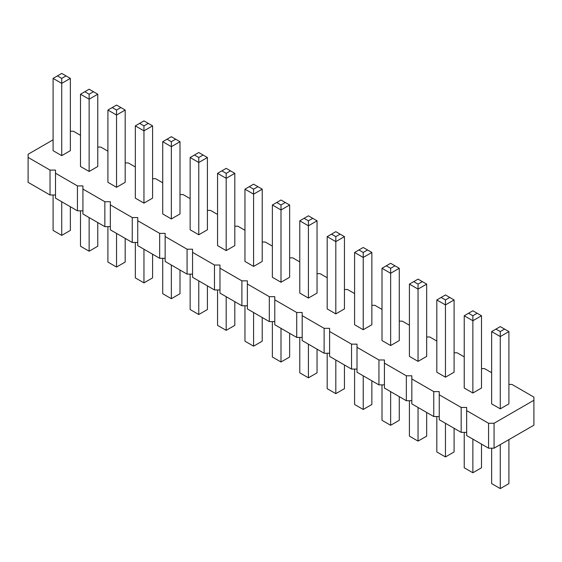 <?xml version="1.0" encoding="UTF-8"?>
<svg xmlns="http://www.w3.org/2000/svg" width="562" height="562" viewBox="0 0 562 562"><rect width="100%" height="100%" fill="white"/><g stroke="black" fill="none" stroke-linecap="round" stroke-linejoin="round"><path stroke-width="0.84" d="M53.095 139.826L28.1 154.255L28.1 182.341L50.025 195L50.025 170.075L55.512 170.075L55.512 173.244L77.437 185.903L82.916 185.903L82.916 189.071L104.848 201.73L110.328 201.73L110.328 204.891L132.253 217.55L137.739 217.55L137.739 220.718L159.664 233.378L165.144 233.378L165.144 236.539L187.076 249.198L192.555 249.198L192.555 252.366L214.48 265.025L219.967 265.025L219.967 268.193L241.892 280.852L247.378 280.852L247.378 284.014L269.303 296.673L274.783 296.673L274.783 299.841L296.715 312.5L302.194 312.5L302.194 315.661L324.119 328.327L329.606 328.327L329.606 331.489L351.531 344.148L357.01 344.148L357.01 347.316L378.943 359.975L384.422 359.975L384.422 363.136L406.347 375.795L411.834 375.795L411.834 378.964L433.759 391.623L439.238 391.623L439.238 394.791L461.17 407.45L466.65 407.45L466.65 410.611L488.575 423.27L494.061 423.27L533.9 400.27L533.9 397.102L511.975 384.443L508.905 384.443M82.916 210.82L77.437 210.82L55.512 198.161L55.512 173.244M466.65 410.611L466.65 435.536L488.575 448.195L494.061 448.195L533.9 425.188L533.9 400.27M439.238 394.791L439.238 419.709L461.17 432.368L466.65 432.368M411.834 378.964L411.834 403.881L433.759 416.547L439.238 416.547M384.422 363.136L384.422 388.061L406.347 400.72L411.834 400.72M357.01 347.316L357.01 372.234L378.943 384.893L384.422 384.893M329.606 331.489L329.606 356.413L351.531 369.072L357.01 369.072M302.194 315.661L302.194 340.586L324.119 353.245L329.606 353.245M274.783 299.841L274.783 324.759L296.715 337.418L302.194 337.418M247.378 284.014L247.378 308.938L269.303 321.597L274.783 321.597M219.967 268.193L219.967 293.111L241.892 305.77L247.378 305.77M192.555 252.366L192.555 277.284L214.48 289.95L219.967 289.95M165.144 236.539L165.144 261.463L187.076 274.123L192.555 274.123M137.739 220.718L137.739 245.636L159.664 258.295L165.144 258.295M110.328 204.891L110.328 229.816L132.253 242.475L137.739 242.475M82.916 189.071L82.916 213.989L104.848 226.648L110.328 226.648M50.025 195L55.512 195M77.437 210.82L77.437 185.903M491.645 372.711L484.563 368.623L481.501 368.623M464.233 356.884L457.152 352.796L454.089 352.796M436.822 341.057L429.747 336.975L426.677 336.975M409.417 325.236L402.336 321.148L399.273 321.148M382.005 309.409L374.924 305.321L371.861 305.321M354.594 293.582L347.52 289.5L344.45 289.5M327.189 277.761L320.108 273.673L317.045 273.673M299.778 261.934L292.697 257.846L289.634 257.846M272.366 246.114L265.285 242.025L262.222 242.025M244.955 230.287L237.881 226.198L234.811 226.198M217.55 214.459L210.469 210.378L207.406 210.378M190.139 198.639L183.057 194.55L179.995 194.55M162.727 182.812L155.653 178.723L152.583 178.723M135.323 166.984L128.241 162.903L125.178 162.903M107.911 151.164L100.83 147.075L97.767 147.075M80.499 135.337L73.425 131.248L70.355 131.248M28.1 157.416L50.025 170.075M289.634 204.99L289.634 277.263L281 282.243L272.366 277.263L272.366 204.99L281 209.977L289.634 204.99L281 200.009L272.366 204.99M317.045 220.817L317.045 293.083L308.412 298.071L299.778 293.083L299.778 220.817L308.412 225.798L317.045 220.817L308.412 215.829L299.778 220.817M344.45 236.637L344.45 308.91L335.816 313.898L327.189 308.91L327.189 236.637L335.816 241.625L344.45 236.637L335.816 231.656L327.189 236.637M426.677 284.112L426.677 356.385L418.044 361.366L409.417 356.385L409.417 284.112L418.044 289.1L426.677 284.112L418.044 279.131L409.417 284.112M399.273 268.292L399.273 340.558L390.639 345.546L382.005 340.558L382.005 268.292L390.639 273.272L399.273 268.292L390.639 263.304L382.005 268.292M371.861 252.464L371.861 324.738L363.228 329.718L354.594 324.738L354.594 252.464L363.228 257.452L371.861 252.464L363.228 247.484L354.594 252.464M262.222 189.169L262.222 261.435L253.588 266.423L244.955 261.435L244.955 189.169L253.588 194.15L262.222 189.169L253.588 184.181L244.955 189.169M97.767 94.219L97.767 166.493L89.133 171.473L80.499 166.493L80.499 94.219L89.133 99.2L97.767 94.219L89.133 89.232L80.499 94.219M125.178 110.04L125.178 182.313L116.545 187.301L107.911 182.313L107.911 110.04L116.545 115.027L125.178 110.04L116.545 105.059L107.911 110.04M152.583 125.867L152.583 198.14L143.956 203.121L135.323 198.14L135.323 125.867L143.956 130.855L152.583 125.867L143.956 120.886L135.323 125.867M234.811 173.342L234.811 245.615L226.184 250.596L217.55 245.615L217.55 173.342L226.184 178.323L234.811 173.342L226.184 168.354L217.55 173.342M207.406 157.515L207.406 229.788L198.772 234.775L190.139 229.788L190.139 157.515L198.772 162.502L207.406 157.515L198.772 152.534L190.139 157.515M179.995 141.694L179.995 213.96L171.361 218.948L162.727 213.96L162.727 141.694L171.361 146.675L179.995 141.694L171.361 136.707L162.727 141.694M70.355 78.392L70.355 150.665L61.722 155.646L53.095 150.665L53.095 78.392L61.722 83.38L70.355 78.392L61.722 73.411L53.095 78.392M508.905 331.587L508.905 403.86L500.278 408.841L491.645 403.86L491.645 331.587L500.278 336.575L508.905 331.587L500.278 326.606L491.645 331.587M481.501 315.767L481.501 388.033L472.867 393.021L464.233 388.033L464.233 315.767L472.867 320.747L481.501 315.767L472.867 310.779L464.233 315.767M454.089 299.939L454.089 372.213L445.455 377.193L436.822 372.213L436.822 299.939L445.455 304.92L454.089 299.939L445.455 294.952L436.822 299.939M494.061 448.195L494.061 423.27M488.575 448.195L488.575 423.27M461.17 432.368L461.17 407.45M433.759 416.547L433.759 391.623M406.347 400.72L406.347 375.795M378.943 384.893L378.943 359.975M351.531 369.072L351.531 344.148M324.119 353.245L324.119 328.327M296.715 337.418L296.715 312.5M269.303 321.597L269.303 296.673M241.892 305.77L241.892 280.852M214.48 289.95L214.48 265.025M187.076 274.123L187.076 249.198M159.664 258.295L159.664 233.378M132.253 242.475L132.253 217.55M104.848 226.648L104.848 201.73M272.366 321.597L272.366 357.01L281 361.991L289.634 357.01L289.634 333.336M281 361.991L281 328.349M299.778 337.418L299.778 372.831L308.412 377.819L317.045 372.831L317.045 349.157M308.412 377.819L308.412 344.176M327.189 353.245L327.189 388.658L335.816 393.646L344.45 388.658L344.45 364.984M335.816 393.646L335.816 359.996M409.417 400.72L409.417 436.133L418.044 441.114L418.044 407.471M418.044 441.114L426.677 436.133L426.677 412.459M399.273 396.632L399.273 420.306L390.639 425.293L382.005 420.306L382.005 384.893M390.639 425.293L390.639 391.651M354.594 369.072L354.594 404.485L363.228 409.466L371.861 404.485L371.861 380.811M363.228 409.466L363.228 375.823M244.955 305.77L244.955 341.183L253.588 346.171L262.222 341.183L262.222 317.509M253.588 346.171L253.588 312.528M80.499 210.82L80.499 246.233L89.133 251.221L97.767 246.233L97.767 222.559M89.133 251.221L89.133 217.578M107.911 226.648L107.911 262.061L116.545 267.048L116.545 233.399M116.545 267.048L125.178 262.061L125.178 238.386M135.323 242.475L135.323 277.888L143.956 282.869L152.583 277.888L152.583 254.214M143.956 282.869L143.956 249.226M217.55 289.95L217.55 325.363L226.184 330.344L234.811 325.363L234.811 301.682M226.184 330.344L226.184 296.701M190.139 274.123L190.139 309.536L198.772 314.516L207.406 309.536L207.406 285.861M198.772 314.516L198.772 280.874M162.727 258.295L162.727 293.708L171.361 298.696L179.995 293.708L179.995 270.034M171.361 298.696L171.361 265.053M53.095 195L53.095 230.413L61.722 235.394L70.355 230.413L70.355 206.739M61.722 235.394L61.722 201.751M508.905 439.617L508.905 483.608L500.278 488.589L491.645 483.608L491.645 448.195M500.278 488.589L500.278 444.605M464.233 432.368L464.233 467.781L472.867 472.768L481.501 467.781L481.501 444.106M472.867 472.768L472.867 439.126M436.822 416.547L436.822 451.96L445.455 456.941L454.089 451.96L454.089 428.279M445.455 456.941L445.455 423.298M281 282.243L281 204.99L285.313 202.496M308.412 298.071L308.412 220.817L312.725 218.323M335.816 313.898L335.816 236.637L340.136 234.15M418.044 361.366L418.044 284.112L422.364 281.625M390.639 345.546L390.639 268.292L394.953 265.798M363.228 329.718L363.228 252.464L367.548 249.971M253.588 266.423L253.588 189.169L257.909 186.675M89.133 171.473L89.133 94.219L93.454 91.725M116.545 187.301L116.545 110.04L120.858 107.553M143.956 203.121L143.956 125.867L148.27 123.373M226.184 250.596L226.184 173.342L230.497 170.848M198.772 234.775L198.772 157.515L203.086 155.028M171.361 218.948L171.361 141.694L175.681 139.2M61.722 155.646L61.722 78.392L66.042 75.898M500.278 408.841L500.278 331.587L504.592 329.093M472.867 393.021L472.867 315.767L477.18 313.273M445.455 377.193L445.455 299.939L449.776 297.446M276.687 202.496L281 204.99M304.091 218.323L308.412 220.817M331.503 234.15L335.816 236.637M413.73 281.625L418.044 284.112M386.319 265.798L390.639 268.292M358.914 249.971L363.228 252.464M249.275 186.675L253.588 189.169M84.82 91.725L89.133 94.219M112.224 107.553L116.545 110.04M139.636 123.373L143.956 125.867M221.864 170.848L226.184 173.342M194.452 155.028L198.772 157.515M167.047 139.2L171.361 141.694M57.408 75.898L61.722 78.392M495.958 329.093L500.278 331.587M468.546 313.273L472.867 315.767M441.142 297.446L445.455 299.939"/></g></svg>
